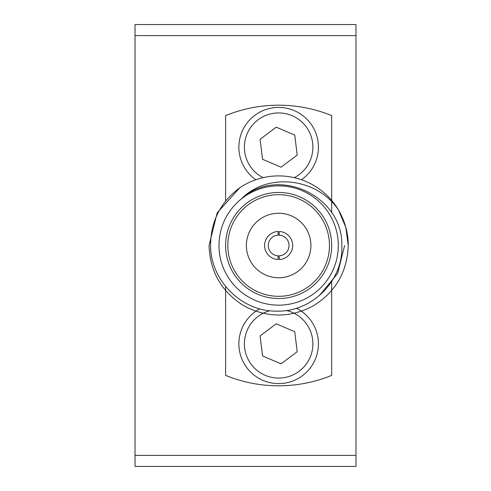 <?xml version="1.0" encoding="UTF-8"?>
<svg xmlns="http://www.w3.org/2000/svg" width="491" height="491" viewBox="0 0 491 491"><rect width="100%" height="100%" fill="white"/><g stroke="black" fill="none" stroke-linecap="round" stroke-linejoin="round"><path stroke-width="0.74" d="M278.09 235.128A10.385 10.385 0 0 0 268.258 245.5A10.385 10.385 0 0 0 279.195 255.872L279.195 259.518A14.03 14.03 0 0 0 292.673 245.5A14.03 14.03 0 0 0 279.195 231.482L279.195 235.128A10.385 10.385 0 0 0 278.09 235.128L278.09 231.482A14.03 14.03 0 0 0 264.612 245.5A14.03 14.03 0 0 0 278.09 259.518L278.09 255.872M310.901 245.5A32.259 32.259 0 0 0 278.642 213.241A32.259 32.259 0 0 0 246.384 245.5A32.259 32.259 0 0 0 278.642 277.759A32.259 32.259 0 0 0 310.901 245.5M329.461 245.5A50.819 50.819 0 0 0 278.642 194.681A50.819 50.819 0 0 0 227.824 245.5A50.819 50.819 0 0 0 278.642 296.319A50.819 50.819 0 0 0 329.461 245.5M225.615 245.5A53.028 53.028 0 0 1 278.642 192.472A53.028 53.028 0 0 1 331.671 245.5A53.028 53.028 0 0 1 278.642 298.528A53.028 53.028 0 0 1 225.615 245.5M218.986 245.5A59.657 59.657 0 0 0 278.642 305.156A59.657 59.657 0 0 0 338.299 245.5A59.657 59.657 0 0 0 278.642 185.844A59.657 59.657 0 0 0 218.986 245.5M239.903 187.679C220.527 202.053 210.756 221.331 210.584 245.5C210.455 280.453 241.633 311.73 276.672 311.128C311.73 312.276 343.516 280.815 341.804 245.5C343.313 196.081 277.667 164.951 241.038 199.186C268.018 171.568 317.493 178.202 338.471 209.939A69.599 69.599 0 0 0 239.903 187.679L217.175 212.855L209.043 245.5C209.982 271.744 221.582 291.838 243.843 305.776C267.043 318.082 290.242 318.082 313.442 305.776C335.703 291.838 347.303 271.744 348.242 245.5L345.842 227.376L338.471 209.939L345.842 227.376L348.242 245.5L345.842 227.376L338.471 209.939C345.032 221.331 348.285 233.188 348.242 245.5C347.303 271.744 335.703 291.838 313.442 305.776C290.242 318.082 267.043 318.082 243.843 305.776C221.582 291.838 209.982 271.744 209.043 245.5C209.982 271.744 221.582 291.838 243.843 305.776C267.043 318.082 290.242 318.082 313.442 305.776C335.703 291.838 347.303 271.744 348.242 245.5C347.303 271.744 335.703 291.838 313.442 305.776C290.242 318.082 267.043 318.082 243.843 305.776C221.582 291.838 209.982 271.744 209.043 245.5L217.175 212.855L239.903 187.679L217.175 212.855L209.043 245.5M344.602 245.5L337.636 273.438L319.34 295.619M269.823 310.729A34.247 34.247 0 0 0 278.642 378.07A34.247 34.247 0 0 0 286.37 310.459M296.355 308.213A39.771 39.771 0 0 1 278.642 383.594A39.771 39.771 0 0 1 259.77 308.814M294.232 177.668A34.247 34.247 0 0 0 278.642 112.93A34.247 34.247 0 0 0 263.053 177.668M255.823 179.749A39.771 39.771 0 0 1 278.642 107.406A39.771 39.771 0 0 1 301.462 179.749M276.2 127.169L260.095 139.291L262.538 159.299L281.085 167.185L297.19 155.064L294.747 135.056L276.2 127.169M276.2 323.815L260.095 335.936L262.538 355.944L281.085 363.831L297.19 351.709L294.747 331.701L276.2 323.815M135.025 455.403L135.025 24.55L355.975 24.55L355.975 466.45L135.025 466.45L135.025 455.403L355.975 455.403M225.615 286.492L225.615 375.394A140.303 140.303 0 0 0 331.671 375.394L331.671 281.503M331.671 212.812L331.671 201.862M331.671 200.42L331.671 115.606A140.303 140.303 0 0 0 225.615 115.606L225.615 200.42M279.195 255.872A10.385 10.385 0 0 0 289.027 245.5A10.385 10.385 0 0 0 279.195 235.128M135.025 35.598L355.975 35.598"/></g></svg>
